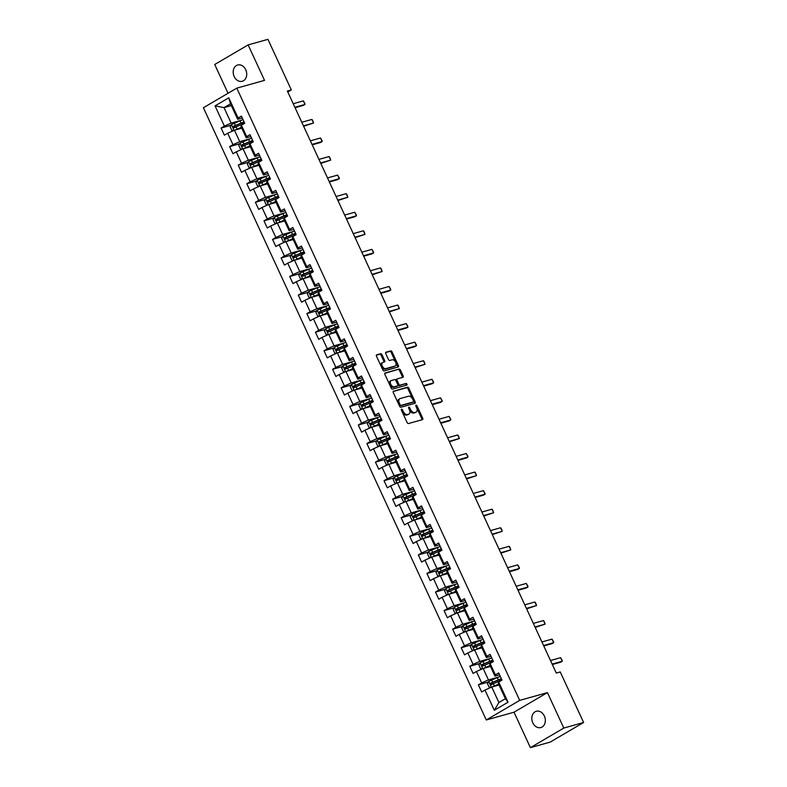 <?xml version="1.0" encoding="UTF-8"?>
<svg xmlns="http://www.w3.org/2000/svg" width="787" height="787" viewBox="0 0 787 787"><rect width="100%" height="100%" fill="white"/><g stroke="black" fill="none" stroke-linecap="round" stroke-linejoin="round"><path stroke-width="1.18" d="M401.596 409.22A0.905 0.551 59.6 0 0 401.429 410.184L407.164 422.599A1.299 0.787 59.6 0 0 408.483 423.544L422.481 419.619A1.299 0.787 59.6 0 0 422.589 419.569A1.299 0.787 59.6 0 0 422.717 418.231L416.982 405.826A0.905 0.551 59.6 0 0 415.89 406.131L416.638 407.735A4.151 2.528 59.6 0 1 416.244 412.014A4.151 2.528 59.6 0 1 415.87 412.172L414.71 412.496A4.151 2.528 59.6 0 1 410.489 409.456L409.752 407.853A0.905 0.551 59.6 0 0 408.66 408.158L409.407 409.761A4.151 2.528 59.6 0 1 409.014 414.041A4.151 2.528 59.6 0 1 408.64 414.198L407.479 414.523A4.151 2.528 59.6 0 1 403.259 411.483L402.521 409.879A0.905 0.551 59.6 0 0 401.596 409.22M234.182 76.526A8.45 6.611 -105.7 0 0 242.248 81.277A8.45 6.611 -105.7 0 0 245.741 69.758A8.45 6.611 -105.7 0 0 237.674 64.996A8.45 6.611 -105.7 0 0 234.182 76.526M532.799 722.8A8.45 6.611 -105.7 0 0 540.866 727.552A8.45 6.611 -105.7 0 0 544.358 716.032A8.45 6.611 -105.7 0 0 536.301 711.271A8.45 6.611 -105.7 0 0 532.799 722.8M381.97 354.671A1.299 0.787 59.6 0 0 380.652 353.717L376.727 354.819A1.299 0.787 59.6 0 0 376.609 354.868A1.299 0.787 59.6 0 0 376.481 356.206L382.856 369.988A1.299 0.787 59.6 0 0 384.174 370.933L398.163 367.008A1.299 0.787 59.6 0 0 398.281 366.958A1.299 0.787 59.6 0 0 398.409 365.621L392.034 351.838A1.299 0.787 59.6 0 0 390.726 350.894L385.974 352.222A1.299 0.787 59.6 0 0 385.866 352.271A1.299 0.787 59.6 0 0 385.738 353.609L388.463 359.502A1.299 0.787 59.6 0 0 389.781 360.456L392.133 359.797A3.473 2.115 59.6 0 1 395.536 362.089A3.473 2.115 59.6 0 1 395.33 365.916A3.473 2.115 59.6 0 1 395.025 366.044L385.807 368.631A3.473 2.115 59.6 0 1 382.403 366.339A3.473 2.115 59.6 0 1 382.61 362.512A3.473 2.115 59.6 0 1 382.915 362.384L384.459 361.951A1.299 0.787 59.6 0 0 384.568 361.902A1.299 0.787 59.6 0 0 384.695 360.564L381.97 354.671L381.065 355.193A1.299 0.787 59.6 0 0 379.747 354.248L376.363 355.193M264.521 80.363L248.141 44.908L267.944 39.35L291.318 89.915L287.353 91.026L556.291 673.052L560.246 671.941L583.61 722.505L563.807 728.064L547.427 692.609L519.695 700.391L236.798 88.144L264.521 80.363M393.51 391.139A1.299 0.787 59.6 0 0 393.392 391.188A1.299 0.787 59.6 0 0 393.264 392.526L399.639 406.308A1.299 0.787 59.6 0 0 400.957 407.253L414.946 403.328A1.299 0.787 59.6 0 0 415.064 403.278A1.299 0.787 59.6 0 0 415.192 401.941L408.817 388.158A1.299 0.787 59.6 0 0 407.499 387.214L393.293 391.267M391.247 388.148L384.873 374.366A1.299 0.787 59.6 0 1 385 373.028A1.299 0.787 59.6 0 1 385.118 372.979L399.107 369.054A1.299 0.787 59.6 0 1 400.426 369.998L403.151 375.901A1.299 0.787 59.6 0 1 403.033 377.239A1.299 0.787 59.6 0 1 402.914 377.288L397.238 378.881A1.299 0.787 59.6 0 0 397.12 378.931A1.299 0.787 59.6 0 0 397.002 380.259L398.812 384.174A1.299 0.787 59.6 0 0 400.13 385.128L406.033 383.466A0.905 0.551 59.6 0 1 406.79 385.099L392.565 389.093A1.299 0.787 59.6 0 1 391.247 388.148M519.695 700.391L486.287 719.977L203.39 107.73L236.798 88.144M231.044 125.251L221.098 128.045L224.393 135.177L227.689 133.249L232.962 144.67L229.666 146.598L232.972 153.74L236.267 151.812L241.54 163.234L238.245 165.162L241.54 172.304L244.836 170.366L250.118 181.787L246.823 183.725L250.118 190.857L253.414 188.929L258.697 200.351L255.401 202.279L258.697 209.421L261.992 207.493L267.265 218.914L263.97 220.842L267.275 227.984L270.571 226.046L275.844 237.467L272.548 239.405L275.853 246.538L279.149 244.609L284.422 256.031L281.126 257.959L284.422 265.101L287.717 263.173L293 274.594L289.705 276.522L293 283.664L296.296 281.726L301.578 293.148L298.283 295.086L301.578 302.218L304.874 300.29L310.147 311.711L306.851 313.639L310.157 320.781L313.452 318.853L318.725 330.274L315.43 332.203L318.725 339.345L322.021 337.407L327.303 348.828L324.008 350.766L327.303 357.898L330.599 355.97L335.882 367.391L332.586 369.319L335.882 376.461L339.177 374.533L344.45 385.955L341.155 387.883L344.46 395.025L347.756 393.087L353.029 404.508L349.733 406.446L353.029 413.578L356.324 411.65L361.607 423.072L358.311 425L361.607 432.142L364.902 430.214L370.185 441.635L366.89 443.563L370.185 450.705L373.481 448.767L378.754 460.188L375.458 462.126L378.763 469.259L382.059 467.33L387.332 478.752L384.036 480.69L387.332 487.822L390.627 485.894L395.91 497.315L392.615 499.243L395.91 506.385L399.206 504.447L404.488 515.869L401.193 517.807L404.488 524.949L407.784 523.011L413.057 534.432L409.761 536.37L413.067 543.502L416.362 541.574L421.635 552.995L418.34 554.924L421.645 562.066L424.941 560.128L430.214 571.549L426.918 573.487L430.214 580.629L433.509 578.691L438.792 590.112L435.496 592.05L438.792 599.182L442.087 597.254L447.37 608.676L444.075 610.604L447.37 617.746L450.666 615.808L455.939 627.239L452.643 629.167L455.948 636.309L459.244 634.371L464.517 645.793L461.221 647.731L464.517 654.863L467.812 652.935L473.095 664.356L469.8 666.284L473.095 673.426L476.391 671.498L481.674 682.919L478.378 684.847L481.674 691.989L484.969 690.051L494.315 710.277L508.038 702.23L505.392 698.699L498.25 683.234L498.692 682.004L501.988 680.076L498.692 672.934L495.397 674.872L494.954 676.092L489.671 664.671L490.114 663.451L493.41 661.513L490.114 654.381L486.819 656.309L486.376 657.538L481.093 646.117L481.536 644.887L484.831 642.959L481.536 635.817L478.24 637.745L477.798 638.975L472.525 627.554L472.967 626.324L476.263 624.396L472.957 617.254L469.662 619.192L469.219 620.412L463.946 608.99L464.389 607.771L467.685 605.833L464.389 598.7L461.093 600.629L460.651 601.858L455.368 590.437L455.811 589.207L459.106 587.279L455.811 580.137L452.515 582.065L452.072 583.295L446.79 571.874L447.232 570.644L450.528 568.716L447.232 561.574L443.937 563.512L443.494 564.732L438.221 553.31L438.664 552.09L441.96 550.152L438.654 543.02L435.359 544.948L434.916 546.178L429.643 534.757L430.086 533.527L433.381 531.589L430.086 524.457L426.79 526.385L426.347 527.615L421.065 516.193L421.507 514.964L424.803 513.035L421.507 505.893L418.212 507.831L417.769 509.051L412.486 497.63L412.929 496.41L416.225 494.472L412.929 487.33L409.633 489.268L409.191 490.498L403.918 479.076L404.361 477.847L407.656 475.909L404.351 468.777L401.055 470.705L400.613 471.934L395.34 460.513L395.782 459.283L399.078 457.355L395.782 450.213L392.487 452.151L392.044 453.371L386.761 441.95L387.204 440.73L390.5 438.792L387.204 431.65L383.908 433.588L383.466 434.817L378.183 423.396L378.626 422.166L381.921 420.228L378.626 413.096L375.33 415.024L374.887 416.254L369.615 404.833L370.057 403.603L373.353 401.675L370.047 394.533L366.752 396.471L366.309 397.691L361.036 386.269L361.479 385.04L364.774 383.112L361.469 375.97L358.174 377.908L357.731 379.137L352.458 367.716L352.901 366.486L356.196 364.548L352.901 357.416L349.605 359.344L349.162 360.574L343.88 349.153L344.322 347.923L347.618 345.995L344.322 338.853L341.027 340.781L340.584 342.011L335.301 330.589L335.744 329.36L339.04 327.431L335.744 320.289L332.448 322.227L332.006 323.457L326.733 312.036L327.176 310.806L330.471 308.868L327.166 301.736L323.87 303.664L323.427 304.894L318.155 293.472L318.597 292.243L321.893 290.314L318.597 283.172L315.302 285.101L314.859 286.33L309.576 274.909L310.019 273.679L313.315 271.751L310.019 264.609L306.723 266.547L306.281 267.777L300.998 256.355L301.441 255.126L304.736 253.188L301.441 246.056L298.145 247.984L297.702 249.213L292.43 237.792L292.872 236.562L296.168 234.634L292.862 227.492L289.567 229.42L289.124 230.65L283.851 219.229L284.294 217.999L287.589 216.071L284.294 208.929L280.998 210.867L280.556 212.096L275.273 200.675L275.716 199.445L279.011 197.507L275.716 190.375L272.42 192.303L271.977 193.533L266.695 182.112L267.137 180.882L270.433 178.954L267.137 171.812L263.842 173.74L263.399 174.97L258.126 163.548L258.569 162.319L261.864 160.391L258.559 153.249L255.263 155.187L254.821 156.416L249.548 144.995L249.991 143.765L253.286 141.827L249.991 134.695L246.685 136.623L246.252 137.853L240.97 126.432L241.412 125.202L244.708 123.274L241.412 116.132L238.117 118.06L237.674 119.29L230.522 103.825L224.02 107.632L231.171 123.106L241.658 120.165M221.098 128.045L224.393 126.107L215.048 105.881L228.771 97.834L238.117 118.06M241.412 125.202L246.685 136.623M249.991 143.765L255.263 155.187M258.569 162.319L263.842 173.74M267.137 180.882L272.42 192.303M275.716 199.445L280.998 210.867M284.294 217.999L289.567 229.42M292.872 236.562L298.145 247.984M301.441 255.126L306.723 266.547M310.019 273.679L315.302 285.101M318.597 292.243L323.87 303.664M327.176 310.806L332.448 322.227M335.744 329.36L341.027 340.781M344.322 347.923L349.605 359.344M352.901 366.486L358.174 377.908M361.479 385.04L366.752 396.471M370.057 403.603L375.33 415.024M378.626 422.166L383.908 433.588M387.204 440.73L392.487 452.151M395.782 459.283L401.055 470.705M404.361 477.847L409.633 489.268M412.929 496.41L418.212 507.831M421.507 514.964L426.79 526.385M430.086 533.527L435.359 544.948M438.664 552.09L443.937 563.512M447.232 570.644L452.515 582.065M455.811 589.207L461.093 600.629M464.389 607.771L469.662 619.192M472.967 626.324L478.24 637.745M481.536 644.887L486.819 656.309M490.114 663.451L495.397 674.872M498.692 682.004L508.038 702.23M250.227 138.719L239.75 141.66L234.467 130.239L241.786 128.192M250.846 136.564L246.252 137.853M234.467 130.239L227.689 133.249M239.75 141.66L232.962 144.67M258.805 157.282L248.318 160.223L243.045 148.802L250.355 146.746M259.425 155.118L254.821 156.416M243.045 148.802L236.267 151.812M248.318 160.223L241.54 163.234M267.383 175.845L256.896 178.787L251.624 167.365L258.933 165.309M268.003 173.681L263.399 174.97M251.624 167.365L244.836 170.366M256.896 178.787L250.118 181.787M275.962 194.399L265.475 197.34L260.192 185.919L267.511 183.873M276.581 192.244L271.977 193.533M260.192 185.919L253.414 188.929M265.475 197.34L258.697 200.351M284.54 212.962L274.053 215.904L268.77 204.482L276.089 202.426M285.15 210.798L280.556 212.096M268.77 204.482L261.992 207.493M274.053 215.904L267.265 218.914M293.108 231.526L282.631 234.467L277.349 223.046L284.658 220.99M293.728 229.361L289.124 230.65M277.349 223.046L270.571 226.046M282.631 234.467L275.844 237.467M301.687 250.079L291.2 253.02L285.927 241.599L293.236 239.553M302.306 247.925L297.702 249.213M285.927 241.599L279.149 244.609M291.2 253.02L284.422 256.031M310.265 268.642L299.778 271.584L294.505 260.163L301.815 258.106M310.885 266.478L306.281 267.777M294.505 260.163L287.717 263.173M299.778 271.584L293 274.594M318.843 287.206L308.356 290.147L303.074 278.726L310.393 276.67M319.453 285.042L314.859 286.33M303.074 278.726L296.296 281.726M308.356 290.147L301.578 293.148M327.412 305.759L316.935 308.701L311.652 297.279L318.971 295.233M328.031 303.605L323.427 304.894M311.652 297.279L304.874 300.29M316.935 308.701L310.147 311.711M335.99 324.323L325.503 327.264L320.23 315.843L327.54 313.787M336.61 322.158L332.006 323.457M320.23 315.843L313.452 318.853M325.503 327.264L318.725 330.274M344.568 342.886L334.082 345.827L328.809 334.406L336.118 332.35M345.188 340.722L340.584 342.011M328.809 334.406L322.021 337.407M334.082 345.827L327.303 348.828M353.147 361.44L342.66 364.381L337.377 352.96L344.696 350.913M353.766 359.285L349.162 360.574M337.377 352.96L330.599 355.97M342.66 364.381L335.882 367.391M361.715 380.003L351.238 382.944L345.955 371.523L353.274 369.467M362.335 377.839L357.731 379.137M345.955 371.523L339.177 374.533M351.238 382.944L344.45 385.955M370.293 398.566L359.807 401.508L354.534 390.086L361.843 388.03M370.913 396.402L366.309 397.691M354.534 390.086L347.756 393.087M359.807 401.508L353.029 404.508M378.872 417.12L368.385 420.061L363.112 408.64L370.421 406.594M379.491 414.965L374.887 416.254M363.112 408.64L356.324 411.65M368.385 420.061L361.607 423.072M387.45 435.683L376.963 438.625L371.68 427.203L379 425.157M388.07 433.519L383.466 434.817M371.68 427.203L364.902 430.214M376.963 438.625L370.185 441.635M396.018 454.247L385.541 457.188L380.259 445.767L387.578 443.711M396.638 452.082L392.044 453.371M380.259 445.767L373.481 448.767M385.541 457.188L378.754 460.188M404.597 472.8L394.11 475.742L388.837 464.32L396.146 462.274M405.216 470.646L400.613 471.934M388.837 464.32L382.059 467.33M394.11 475.742L387.332 478.752M413.175 491.363L402.688 494.305L397.415 482.884L404.725 480.837M413.795 489.199L409.191 490.498M397.415 482.884L390.627 485.894M402.688 494.305L395.91 497.315M421.753 509.927L411.267 512.868L405.994 501.447L413.303 499.391M422.373 507.763L417.769 509.051M405.994 501.447L399.206 504.447M411.267 512.868L404.488 515.869M430.332 528.48L419.845 531.432L414.562 520L421.881 517.954M430.942 526.326L426.347 527.615M414.562 520L407.784 523.011M419.845 531.432L413.057 534.432M438.9 547.044L428.423 549.985L423.14 538.564L430.459 536.518M439.52 544.889L434.916 546.178M423.14 538.564L416.362 541.574M428.423 549.985L421.635 552.995M447.478 565.607L436.992 568.548L431.719 557.127L439.028 555.071M448.098 563.443L443.494 564.732M431.719 557.127L424.941 560.128M436.992 568.548L430.214 571.549M456.057 584.17L445.57 587.112L440.297 575.691L447.606 573.634M456.676 582.006L452.072 583.295M440.297 575.691L433.509 578.691M445.57 587.112L438.792 590.112M464.635 602.724L454.148 605.665L448.865 594.244L456.185 592.198M465.245 600.57L460.651 601.858M448.865 594.244L442.087 597.254M454.148 605.665L447.37 608.676M473.203 621.287L462.726 624.229L457.444 612.807L464.763 610.751M473.823 619.123L469.219 620.412M457.444 612.807L450.666 615.808M462.726 624.229L455.939 627.239M481.782 639.851L471.295 642.792L466.022 631.371L473.331 629.315M482.401 637.686L477.798 638.975M466.022 631.371L459.244 634.371M471.295 642.792L464.517 645.793M490.36 658.404L479.873 661.346L474.6 649.924L481.91 647.878M490.98 656.25L486.376 657.538M474.6 649.924L467.812 652.935M479.873 661.346L473.095 664.356M498.938 676.968L488.452 679.909L483.169 668.488L490.488 666.432M499.558 674.803L494.954 676.092M483.169 668.488L476.391 671.498M488.452 679.909L481.674 682.919M494.315 710.277L498.899 702.516L491.747 687.051L499.066 684.995M491.747 687.051L484.969 690.051M547.427 692.609L514.019 712.196L530.399 747.65L563.807 728.064M530.399 747.65L550.202 742.092L583.61 722.505M248.141 44.908L214.733 64.495L228.033 93.279M514.019 712.196L486.287 719.977M287.796 91.981L291.318 89.915M498.899 702.516L505.392 698.699M231.339 105.586L224.02 107.632L215.048 105.881M242.278 118.001L237.674 119.29M228.771 97.834L230.522 103.825M231.171 123.106L224.393 126.107M488.324 682.054L478.378 684.847M479.755 663.49L469.8 666.284M471.177 644.937L461.221 647.731M462.599 626.373L452.643 629.167M454.02 607.81L444.075 610.604M445.452 589.256L435.496 592.05M436.874 570.693L426.918 573.487M428.295 552.13L418.34 554.924M419.717 533.576L409.761 536.37M411.148 515.013L401.193 517.807M402.57 496.449L392.615 499.243M393.992 477.896L384.036 480.69M385.414 459.333L375.458 462.126M376.845 440.769L366.89 443.563M368.267 422.216L358.311 425M359.689 403.652L349.733 406.446M351.11 385.089L341.155 387.883M342.532 366.535L332.586 369.319M333.963 347.972L324.008 350.766M325.385 329.409L315.43 332.203M316.807 310.855L306.851 313.639M308.229 292.292L298.283 295.086M299.66 273.728L289.705 276.522M291.082 255.175L281.126 257.959M282.503 236.612L272.548 239.405M273.925 218.048L263.97 220.842M265.357 199.485L255.401 202.279M256.778 180.931L246.823 183.725M248.2 162.368L238.245 165.162M239.622 143.805L229.666 146.598M401.37 410.047A0.905 0.551 59.6 0 1 401.616 410.411L402.354 412.014A4.151 2.528 59.6 0 0 406.574 415.054L407.479 414.523M409.014 414.041L408.109 414.572A4.151 2.528 59.6 0 1 407.735 414.729L406.574 415.054M416.244 412.014L415.339 412.545A4.151 2.528 59.6 0 1 414.975 412.703L413.805 413.027A4.151 2.528 59.6 0 1 409.584 409.988L408.847 408.384A0.905 0.551 59.6 0 0 408.601 408.01M421.94 419.766A1.299 0.787 59.6 0 0 421.812 418.763L416.077 406.358A0.905 0.551 59.6 0 0 415.831 405.984M414.415 403.475A1.299 0.787 59.6 0 0 414.287 402.472L407.922 388.689A1.299 0.787 59.6 0 0 406.604 387.745L393.146 391.513M400.13 404.715A0.905 0.551 59.6 0 0 401.055 405.384L413.342 401.931A0.905 0.551 59.6 0 0 413.509 400.957L412.722 399.265A4.151 2.528 59.6 0 0 408.512 396.225L400.111 398.586A4.151 2.528 59.6 0 0 399.737 398.743A4.151 2.528 59.6 0 0 399.343 403.023L400.13 404.715L399.225 405.246A0.905 0.551 59.6 0 0 400.15 405.905L401.055 405.384M412.585 402.373A0.905 0.551 59.6 0 1 412.437 402.462L400.15 405.905M399.206 399.117A4.151 2.528 59.6 0 0 398.832 399.275A4.151 2.528 59.6 0 0 398.448 403.554L399.343 403.023M399.225 405.246L398.448 403.554M384.754 373.353L399.107 369.054M402.373 377.435A1.299 0.787 59.6 0 0 402.255 376.432L399.53 370.529A1.299 0.787 59.6 0 0 398.212 369.585M397.022 379L396.333 379.403A1.299 0.787 59.6 0 0 396.225 379.452A1.299 0.787 59.6 0 0 396.097 380.79L397.907 384.705A1.299 0.787 59.6 0 0 399.225 385.65L406.033 383.466M406.161 385.276A0.905 0.551 59.6 0 0 405.138 383.997M391.346 380.534A3.473 2.115 59.6 0 0 391.041 380.662A3.473 2.115 59.6 0 0 390.834 384.479A3.473 2.115 59.6 0 0 394.238 386.781L397.484 385.866A1.299 0.787 59.6 0 0 397.602 385.817A1.299 0.787 59.6 0 0 397.72 384.479L395.91 380.564A1.299 0.787 59.6 0 0 394.592 379.619L391.346 380.534M390.45 381.056A3.473 2.115 59.6 0 0 390.136 381.193A3.473 2.115 59.6 0 0 389.929 385.01A3.473 2.115 59.6 0 0 393.333 387.302L394.238 386.781M396.796 386.269A1.299 0.787 59.6 0 1 396.697 386.348A1.299 0.787 59.6 0 1 396.579 386.397L393.333 387.302M383.918 362.099A1.299 0.787 59.6 0 0 383.79 361.095L381.065 355.193M382.02 362.915A3.473 2.115 59.6 0 0 381.705 363.043A3.473 2.115 59.6 0 0 381.498 366.86A3.473 2.115 59.6 0 0 384.902 369.162L385.807 368.631M394.7 366.23A3.473 2.115 59.6 0 1 394.425 366.437A3.473 2.115 59.6 0 1 394.12 366.575L384.902 369.162M397.632 367.155A1.299 0.787 59.6 0 0 397.504 366.152L391.139 352.369A1.299 0.787 59.6 0 0 389.821 351.425L385.61 352.596M492.141 686.933L498.663 684.129M493.252 686.628L498.761 684.336M491.186 687.297L489.111 687.179L487.458 683.608L488.717 681.365L497.276 677.627A10.103 1.269 -24.8 0 1 500.325 676.466M501.368 678.728A10.103 1.269 155.2 0 0 498.319 679.879L490.537 683.195L491.196 684.621L498.978 681.306A10.103 1.269 -24.8 0 1 501.594 680.302M492.337 684.306L491.678 682.88L497.905 680.302A8.391 1.053 -24.8 0 1 501.496 679.004M550.497 660.519L560.61 657.676L562.203 660.46L562.262 661.247L560.639 662.201L552.346 664.523M560.61 657.676L562.262 661.247L552.14 664.08M483.562 668.379L490.085 665.566M484.684 668.065L490.183 665.772M482.608 668.734L480.532 668.616L478.88 665.054L480.139 662.802L488.697 659.063A10.103 1.269 -24.8 0 1 491.747 657.912M492.79 660.165A10.103 1.269 155.2 0 0 489.74 661.326L481.959 664.641L482.618 666.068L490.399 662.752A10.103 1.269 -24.8 0 1 493.016 661.749M483.759 665.743L483.1 664.317L489.327 661.739A8.391 1.053 -24.8 0 1 492.918 660.441M474.994 649.816L481.516 647.012M476.105 649.501L481.605 647.219M474.04 650.17L471.954 650.062L470.311 646.491L471.561 644.238L480.119 640.5A10.103 1.269 -24.8 0 1 483.169 639.349M484.212 641.612A10.103 1.269 155.2 0 0 481.172 642.763L473.38 646.078L474.04 647.504L481.831 644.189A10.103 1.269 -24.8 0 1 484.448 643.186M475.181 647.189L474.522 645.753L480.749 643.176A8.391 1.053 -24.8 0 1 484.339 641.887M541.918 641.956L552.041 639.113L553.625 641.897L553.684 642.684L552.061 643.638L543.768 645.96M552.041 639.113L553.684 642.684L543.561 645.527M533.34 623.393L543.463 620.559L544.23 621.553L545.116 624.121L535.19 627.406M543.463 620.559L545.116 624.121L534.993 626.964M466.416 631.253L472.938 628.449M467.527 630.948L473.026 628.656M465.461 631.617L463.376 631.499L461.733 627.928L462.953 625.734L471.551 621.946A10.103 1.269 -24.8 0 1 474.591 620.786M475.633 623.048A10.103 1.269 155.2 0 0 472.594 624.199L464.802 627.514L465.471 628.941L473.253 625.626A10.103 1.269 -24.8 0 1 475.869 624.622M466.602 628.626L465.943 627.2L472.18 624.622A8.391 1.053 -24.8 0 1 475.761 623.324M457.837 612.699L464.36 609.886M458.949 612.384L464.458 610.092M456.883 613.053L454.807 612.935L453.155 609.374L454.414 607.121L462.972 603.383A10.103 1.269 -24.8 0 1 466.022 602.222M467.065 604.485A10.103 1.269 155.2 0 0 464.015 605.646L456.234 608.961L456.893 610.387L464.674 607.072A10.103 1.269 -24.8 0 1 467.291 606.069M458.034 610.063L457.375 608.636L463.602 606.059A8.391 1.053 -24.8 0 1 467.193 604.76M449.259 594.136L455.781 591.332M450.38 593.821L455.88 591.539M448.305 594.49L446.229 594.382L444.576 590.811L445.835 588.558L454.394 584.82A10.103 1.269 -24.8 0 1 457.444 583.669M458.487 585.931A10.103 1.269 155.2 0 0 455.437 587.082L447.655 590.398L448.315 591.824L456.096 588.509A10.103 1.269 -24.8 0 1 458.713 587.505M449.456 591.509L448.797 590.073L455.024 587.496A8.391 1.053 -24.8 0 1 458.614 586.207M524.762 604.839L534.885 601.996L535.652 602.999L536.537 605.567L526.621 608.843M534.885 601.996L536.537 605.567L526.414 608.4M516.193 586.276L526.306 583.433L527.9 586.217L527.959 587.004L526.336 587.958L518.043 590.28M526.306 583.433L527.959 587.004L517.836 589.847M507.615 567.712L517.738 564.879L519.322 567.663L519.381 568.44L517.757 569.394L509.464 571.726M517.738 564.879L519.381 568.44L509.258 571.283M440.69 575.572L447.203 572.769M441.802 575.267L447.301 572.975M439.736 575.936L437.651 575.818L436.008 572.247L437.257 570.004L445.816 566.256A10.103 1.269 -24.8 0 1 448.865 565.105M449.908 567.368A10.103 1.269 155.2 0 0 446.868 568.519L439.077 571.834L439.736 573.261L447.528 569.945A10.103 1.269 -24.8 0 1 450.144 568.942M440.877 572.946L440.218 571.519L446.445 568.942A8.391 1.053 -24.8 0 1 450.036 567.643M499.037 549.149L509.159 546.316L509.927 547.319L510.802 549.887L500.886 553.163M509.159 546.316L510.802 549.887L500.689 552.72M432.112 557.019L438.634 554.205M433.224 556.704L438.723 554.412M431.158 557.373L429.072 557.255L427.43 553.684L428.679 551.441L437.247 547.703A10.103 1.269 -24.8 0 1 440.287 546.542M441.33 548.805A10.103 1.269 155.2 0 0 438.29 549.965L430.499 553.281L431.158 554.707L438.949 551.392A10.103 1.269 -24.8 0 1 441.566 550.388M432.299 554.382L431.64 552.956L437.867 550.379A8.391 1.053 -24.8 0 1 441.458 549.08M490.458 530.595L500.581 527.752L501.349 528.756L502.234 531.323L492.318 534.599M500.581 527.752L502.234 531.323L492.111 534.166M423.534 538.456L430.056 535.652M424.646 538.141L430.155 535.858M422.58 538.81L420.504 538.702L418.851 535.13L420.071 532.937L428.669 529.139A10.103 1.269 -24.8 0 1 431.709 527.988M432.761 530.251A10.103 1.269 155.2 0 0 429.712 531.402L421.93 534.717L422.589 536.144L430.371 532.829A10.103 1.269 -24.8 0 1 432.988 531.825M423.731 535.829L423.072 534.393L429.299 531.815A8.391 1.053 -24.8 0 1 432.889 530.527M481.88 512.032L492.003 509.189L492.77 510.192L493.656 512.76L483.739 516.046M492.003 509.189L493.656 512.76L483.533 515.603M414.956 519.892L421.478 517.089M416.077 519.577L421.576 517.295M414.001 520.256L411.926 520.138L410.273 516.567L411.532 514.324L420.091 510.576A10.103 1.269 -24.8 0 1 423.14 509.425M424.183 511.688A10.103 1.269 155.2 0 0 421.134 512.839L413.352 516.154L414.011 517.58L421.793 514.265A10.103 1.269 -24.8 0 1 424.409 513.262M415.152 517.266L414.493 515.839L420.72 513.262A8.391 1.053 -24.8 0 1 424.311 511.963M473.312 493.469L483.434 490.635L485.018 493.419L485.077 494.206L483.454 495.151L475.161 497.482M483.434 490.635L485.077 494.206L474.954 497.04M406.387 501.339L412.9 498.525M407.499 501.024L412.998 498.732M405.433 501.693L403.347 501.575L401.695 498.004L402.954 495.761L411.512 492.023A10.103 1.269 -24.8 0 1 414.562 490.862M415.605 493.124A10.103 1.269 155.2 0 0 412.565 494.285L404.774 497.6L405.433 499.027L413.224 495.712A10.103 1.269 -24.8 0 1 415.841 494.698M406.574 498.702L405.915 497.276L412.142 494.698A8.391 1.053 -24.8 0 1 415.733 493.4M464.733 474.915L474.856 472.072L475.623 473.076L476.499 475.643L466.583 478.919M474.856 472.072L476.499 475.643L466.386 478.486M397.809 482.775L404.331 479.972M398.92 482.461L404.42 480.178M396.855 483.129L394.769 483.021L393.126 479.45L394.376 477.197L402.944 473.459A10.103 1.269 -24.8 0 1 405.984 472.308M407.027 474.571A10.103 1.269 155.2 0 0 403.987 475.722L396.195 479.037L396.855 480.464L404.646 477.148A10.103 1.269 -24.8 0 1 407.263 476.145M397.996 480.139L397.337 478.712L403.564 476.135A8.391 1.053 -24.8 0 1 407.154 474.846M456.155 456.352L466.278 453.509L467.872 456.303L467.931 457.08L466.298 458.034L458.004 460.365M466.278 453.509L467.931 457.08L457.808 459.923M389.231 464.212L395.753 461.408M390.342 463.897L395.851 461.615M388.276 464.576L386.201 464.458L384.548 460.887L385.768 458.693L394.366 454.896A10.103 1.269 -24.8 0 1 397.405 453.745M398.458 456.007A10.103 1.269 155.2 0 0 395.408 457.158L387.627 460.474L388.286 461.9L396.068 458.585A10.103 1.269 -24.8 0 1 398.684 457.581M389.427 461.585L388.758 460.159L394.995 457.581A8.391 1.053 -24.8 0 1 398.586 456.283M447.577 437.788L457.7 434.955L458.467 435.949L459.352 438.526L449.436 441.802M457.7 434.955L459.352 438.526L449.229 441.359M380.652 445.658L387.174 442.845M381.774 445.344L387.273 443.051M379.698 446.013L377.622 445.895L375.97 442.324L377.229 440.081L385.787 436.342A10.103 1.269 -24.8 0 1 388.837 435.181M389.88 437.444A10.103 1.269 155.2 0 0 386.83 438.605L379.049 441.92L379.708 443.347L387.489 440.031A10.103 1.269 -24.8 0 1 390.106 439.018M380.849 443.022L380.19 441.596L386.417 439.018A8.391 1.053 -24.8 0 1 390.008 437.72M439.008 419.235L449.121 416.392L450.715 419.176L450.774 419.963L449.151 420.917L440.858 423.239M449.121 416.392L450.774 419.963L440.651 422.806M372.074 427.095L378.596 424.291M373.195 426.78L378.695 424.498M371.13 427.449L369.044 427.341L367.391 423.77L368.65 421.517L377.209 417.779A10.103 1.269 -24.8 0 1 380.259 416.628M381.302 418.891A10.103 1.269 155.2 0 0 378.252 420.042L370.47 423.357L371.13 424.783L378.921 421.468A10.103 1.269 -24.8 0 1 381.528 420.465M372.271 424.459L371.612 423.032L377.839 420.455A8.391 1.053 -24.8 0 1 381.429 419.166M430.43 400.672L440.553 397.828L442.137 400.622L442.196 401.4L440.572 402.354L432.279 404.685M440.553 397.828L442.196 401.4L432.073 404.243M363.505 408.532L370.028 405.728M364.617 408.217L370.116 405.935M362.551 408.896L360.466 408.778L358.823 405.207L360.072 402.964L368.641 399.216A10.103 1.269 -24.8 0 1 371.68 398.065M372.723 400.327A10.103 1.269 155.2 0 0 369.683 401.478L361.892 404.793L362.551 406.22L370.343 402.905A10.103 1.269 -24.8 0 1 372.959 401.901M363.692 405.905L363.033 404.479L369.26 401.901A8.391 1.053 -24.8 0 1 372.851 400.603M421.852 382.108L431.974 379.275L433.568 382.059L433.627 382.846L431.994 383.79L423.701 386.122M431.974 379.275L433.627 382.846L423.504 385.679M354.927 389.978L361.449 387.165M356.039 389.663L361.548 387.371M353.973 390.332L351.887 390.214L350.245 386.643L351.464 384.459L360.062 380.662A10.103 1.269 -24.8 0 1 363.102 379.501M364.155 381.764A10.103 1.269 155.2 0 0 361.105 382.925L353.314 386.23L353.983 387.666L361.764 384.351A10.103 1.269 -24.8 0 1 364.381 383.338M355.114 387.342L354.455 385.915L360.692 383.338A8.391 1.053 -24.8 0 1 364.283 382.039M413.273 363.555L423.396 360.712L424.163 361.715L425.049 364.283L415.133 367.559M423.396 360.712L425.049 364.283L414.926 367.126M346.349 371.415L352.871 368.611M347.46 371.1L352.97 368.818M345.395 371.769L343.319 371.661L341.666 368.09L342.925 365.837L351.484 362.099A10.103 1.269 -24.8 0 1 354.534 360.948M355.576 363.2A10.103 1.269 155.2 0 0 352.527 364.361L344.745 367.677L345.404 369.103L353.186 365.788A10.103 1.269 -24.8 0 1 355.803 364.784M346.546 368.778L345.887 367.352L352.114 364.774A8.391 1.053 -24.8 0 1 355.704 363.486M404.705 344.991L414.818 342.148L416.412 344.942L416.471 345.719L414.847 346.673L406.554 349.005M414.818 342.148L416.471 345.719L406.348 348.562M337.771 352.851L344.293 350.048M338.892 352.537L344.391 350.254M336.816 353.215L334.741 353.097L333.088 349.526L334.347 347.274L342.906 343.535A10.103 1.269 -24.8 0 1 345.955 342.384M346.998 344.647A10.103 1.269 155.2 0 0 343.949 345.798L336.167 349.113L336.826 350.54L344.608 347.224A10.103 1.269 -24.8 0 1 347.224 346.221M337.967 350.225L337.308 348.798L343.535 346.221A8.391 1.053 -24.8 0 1 347.126 344.922M396.127 326.428L406.249 323.595L407.833 326.379L407.892 327.166L406.269 328.11L397.976 330.442M406.249 323.595L407.892 327.166L397.769 329.999M329.202 334.298L335.724 331.484M330.314 333.983L335.813 331.691M328.248 334.652L326.162 334.534L324.519 330.963L325.769 328.72L334.327 324.982A10.103 1.269 -24.8 0 1 337.377 323.821M338.42 326.084A10.103 1.269 155.2 0 0 335.38 327.235L327.589 330.55L328.248 331.986L336.039 328.671A10.103 1.269 -24.8 0 1 338.656 327.658M329.389 331.661L328.73 330.235L334.957 327.658A8.391 1.053 -24.8 0 1 338.548 326.359M387.548 307.874L397.671 305.031L398.438 306.035L399.324 308.602L389.398 311.878M397.671 305.031L399.324 308.602L389.201 311.445M320.624 315.735L327.146 312.931M321.735 315.42L327.235 313.137M319.67 316.089L317.584 315.981L315.941 312.409L317.161 310.216L325.759 306.418A10.103 1.269 -24.8 0 1 328.799 305.267M329.842 307.52A10.103 1.269 155.2 0 0 326.802 308.681L319.01 311.996L319.67 313.423L327.461 310.108A10.103 1.269 -24.8 0 1 330.078 309.104M320.811 313.098L320.152 311.672L326.389 309.094A8.391 1.053 -24.8 0 1 329.969 307.806M378.97 289.311L389.093 286.468L390.686 289.252L390.745 290.039L389.122 290.993L380.829 293.325M389.093 286.468L390.745 290.039L380.623 292.882M312.046 297.171L318.568 294.368M313.157 296.856L318.666 294.574M311.091 297.535L309.016 297.417L307.363 293.846L308.622 291.593L317.181 287.855A10.103 1.269 -24.8 0 1 320.22 286.704M321.273 288.967A10.103 1.269 155.2 0 0 318.223 290.118L310.442 293.433L311.101 294.859L318.883 291.544A10.103 1.269 -24.8 0 1 321.499 290.541M312.242 294.545L311.583 293.118L317.81 290.541A8.391 1.053 -24.8 0 1 321.401 289.242M370.392 270.748L380.514 267.914L381.282 268.908L382.167 271.485L372.251 274.761M380.514 267.914L382.167 271.485L372.044 274.319M303.467 278.608L309.989 275.804M304.589 278.303L310.088 276.011M302.513 278.972L300.437 278.854L298.785 275.283L300.044 273.04L308.602 269.302A10.103 1.269 -24.8 0 1 311.652 268.141M312.695 270.403A10.103 1.269 155.2 0 0 309.645 271.554L301.864 274.87L302.523 276.306L310.304 272.991A10.103 1.269 -24.8 0 1 312.921 271.977M303.664 275.981L303.005 274.555L309.232 271.977A8.391 1.053 -24.8 0 1 312.823 270.679M361.823 252.194L371.946 249.351L373.53 252.135L373.589 252.922L371.966 253.876L363.673 256.198M371.946 249.351L373.589 252.922L363.466 255.765M294.899 260.054L301.411 257.251M296.01 259.74L301.51 257.457M293.945 260.408L291.859 260.3L290.206 256.729L291.465 254.476L300.024 250.738A10.103 1.269 -24.8 0 1 303.074 249.587M304.116 251.84A10.103 1.269 155.2 0 0 301.077 253.001L293.285 256.316L293.945 257.743L301.736 254.427A10.103 1.269 -24.8 0 1 304.353 253.424M295.086 257.418L294.427 255.991L300.654 253.414A8.391 1.053 -24.8 0 1 304.244 252.125M353.245 233.631L363.368 230.788L364.135 231.791L365.011 234.359L355.094 237.644M363.368 230.788L365.011 234.359L354.898 237.202M286.32 241.491L292.843 238.687M287.432 241.176L292.931 238.894M285.366 241.855L283.281 241.737L281.638 238.166L282.887 235.913L291.456 232.175A10.103 1.269 -24.8 0 1 294.495 231.024M295.538 233.286A10.103 1.269 155.2 0 0 292.498 234.437L284.707 237.753L285.366 239.179L293.158 235.864A10.103 1.269 -24.8 0 1 295.774 234.86M286.507 238.864L285.848 237.438L292.075 234.851A8.391 1.053 -24.8 0 1 295.666 233.562M344.667 215.067L354.789 212.234L356.383 215.018L356.442 215.795L354.809 216.75L346.516 219.081M354.789 212.234L356.442 215.795L346.319 218.638M277.742 222.928L284.264 220.124M278.854 222.623L284.363 220.33M276.788 223.292L274.712 223.174L273.059 219.603L274.279 217.409L282.877 213.621A10.103 1.269 -24.8 0 1 285.917 212.46M286.97 214.723A10.103 1.269 155.2 0 0 283.92 215.874L276.139 219.189L276.798 220.626L284.579 217.31A10.103 1.269 -24.8 0 1 287.196 216.297M277.939 220.301L277.27 218.875L283.507 216.297A8.391 1.053 -24.8 0 1 287.098 214.999M336.088 196.514L346.211 193.671L346.978 194.674L347.864 197.242L337.948 200.518M346.211 193.671L347.864 197.242L337.741 200.075M269.164 204.374L275.686 201.57M270.285 204.059L275.784 201.777M268.21 204.728L266.134 204.61L264.481 201.049L265.74 198.796L274.299 195.058A10.103 1.269 -24.8 0 1 277.349 193.907M278.391 196.16A10.103 1.269 155.2 0 0 275.342 197.321L267.56 200.636L268.219 202.062L276.001 198.747A10.103 1.269 -24.8 0 1 278.618 197.744M269.361 201.738L268.701 200.311L274.929 197.734A8.391 1.053 -24.8 0 1 278.519 196.445M327.52 177.951L337.643 175.108L339.227 177.892L339.286 178.679L337.662 179.633L329.369 181.964M337.643 175.108L339.286 178.679L329.163 181.522M260.595 185.811L267.108 183.007M261.707 185.496L267.206 183.214M259.641 186.175L257.556 186.057L255.903 182.486L257.162 180.233L265.721 176.495A10.103 1.269 -24.8 0 1 268.77 175.344M269.813 177.606A10.103 1.269 155.2 0 0 266.763 178.757L258.982 182.072L259.641 183.499L267.432 180.184A10.103 1.269 -24.8 0 1 270.039 179.18M260.782 183.184L260.123 181.758L266.35 179.17A8.391 1.053 -24.8 0 1 269.941 177.882M318.942 159.387L329.064 156.554L329.832 157.548L330.707 160.115L320.791 163.401M329.064 156.554L330.707 160.115L320.594 162.958M252.017 167.247L258.539 164.444M253.129 166.942L258.628 164.65M251.063 167.611L248.977 167.493L247.334 163.922L248.584 161.679L257.152 157.941A10.103 1.269 -24.8 0 1 260.192 156.78M261.235 159.043A10.103 1.269 155.2 0 0 258.195 160.194L250.404 163.509L251.063 164.945L258.854 161.63A10.103 1.269 -24.8 0 1 261.471 160.617M252.204 164.621L251.545 163.194L257.772 160.617A8.391 1.053 -24.8 0 1 261.363 159.318M310.363 140.834L320.486 137.991L322.08 140.775L322.139 141.562L320.506 142.516L312.213 144.838M320.486 137.991L322.139 141.562L312.016 144.395M243.439 148.694L249.961 145.89M244.55 148.379L250.059 146.097M242.485 149.048L240.409 148.93L238.756 145.369L239.976 143.175L248.574 139.378A10.103 1.269 -24.8 0 1 251.614 138.227M252.666 140.48A10.103 1.269 155.2 0 0 249.617 141.64L241.835 144.956L242.494 146.382L250.276 143.067A10.103 1.269 -24.8 0 1 252.893 142.063M243.626 146.057L242.967 144.631L249.204 142.054A8.391 1.053 -24.8 0 1 252.794 140.765M301.785 122.27L311.908 119.427L312.675 120.431L313.56 122.998L303.644 126.274M311.908 119.427L313.56 122.998L303.438 125.841M234.86 130.13L241.383 127.327M235.972 129.816L241.481 127.533M233.906 130.494L231.831 130.376L230.178 126.805L231.437 124.553L239.996 120.814A10.103 1.269 -24.8 0 1 243.045 119.663M244.088 121.926A10.103 1.269 155.2 0 0 241.038 123.077L233.257 126.392L233.916 127.819L241.698 124.503A10.103 1.269 -24.8 0 1 244.314 123.5M235.057 127.504L234.398 126.077L240.625 123.49A8.391 1.053 -24.8 0 1 244.216 122.201M293.217 103.707L303.329 100.874L304.923 103.658L304.982 104.435L303.359 105.389L295.066 107.721M303.329 100.874L304.982 104.435L294.859 107.278M402.354 412.014L403.259 411.483M407.735 414.729L408.64 414.198M408.847 408.384L409.752 407.853M409.584 409.988L410.489 409.456M413.805 413.027L414.71 412.496M414.975 412.703L415.87 412.172M416.077 406.358L416.982 405.826M421.812 418.763L422.717 418.231M401.616 410.411L402.521 409.879M406.604 387.745L407.499 387.214M407.922 388.689L408.817 388.158M414.287 402.472L415.192 401.941M412.437 402.462L413.342 401.931M399.53 370.529L400.426 369.998M402.255 376.432L403.151 375.901M396.097 380.79L397.002 380.259M397.907 384.705L398.812 384.174M399.225 385.65L400.13 385.128M396.579 386.397L397.484 385.866M383.79 361.095L384.695 360.564M394.12 366.575L395.025 366.044M389.821 351.425L390.726 350.894M391.139 352.369L392.034 351.838M397.504 366.152L398.409 365.621M379.747 354.248L380.652 353.717M488.688 681.414L491.363 687.218M500.689 680.637L500.138 679.447M497.276 677.627L498.319 679.879M493.321 683.637L494.364 685.9M491.619 679.948L492.662 682.211M491.678 682.88L490.537 683.195M480.109 662.861L482.785 668.655M492.111 662.074L491.56 660.883M488.697 659.063L489.74 661.326M484.743 665.074L485.795 667.337M483.041 661.385L484.084 663.648M483.1 664.317L481.959 664.641M471.531 644.297L474.207 650.101M483.533 643.52L482.982 642.32M480.119 640.5L481.172 642.763M476.174 646.521L477.217 648.773M474.463 642.831L475.515 645.094M474.522 645.753L473.38 646.078M462.953 625.734L465.638 631.538M474.964 624.957L474.404 623.766M471.551 621.946L472.594 624.199M467.596 627.957L468.639 630.22M465.894 624.268L466.937 626.531M465.943 627.2L464.802 627.514M454.384 607.18L457.06 612.975M466.386 606.393L465.835 605.203M462.972 603.383L464.015 605.646M459.018 609.394L460.061 611.656M457.316 605.705L458.359 607.967M457.375 608.636L456.234 608.961M445.806 588.617L448.482 594.421M457.808 587.84L457.257 586.64M454.394 584.82L455.437 587.082M450.439 590.84L451.482 593.093M448.738 587.151L449.78 589.414M448.797 590.073L447.655 590.398M437.228 570.054L439.903 575.858M449.229 569.276L448.679 568.086M445.816 566.256L446.868 568.519M441.871 572.277L442.914 574.54M440.159 568.588L441.202 570.85M440.218 571.519L439.077 571.834M428.649 551.5L431.335 557.294M440.651 550.713L440.1 549.523M437.247 547.703L438.29 549.965M433.293 553.714L434.335 555.976M431.591 550.024L432.634 552.287M431.64 552.956L430.499 553.281M420.071 532.937L422.757 538.741M432.083 532.16L431.532 530.959M428.669 529.139L429.712 531.402M424.714 535.16L425.757 537.413M423.012 531.471L424.055 533.724M423.072 534.393L421.93 534.717M411.503 514.373L414.178 520.177M423.504 513.596L422.953 512.406M420.091 510.576L421.134 512.839M416.136 516.597L417.179 518.859M414.434 512.908L415.477 515.17M414.493 515.839L413.352 516.154M402.924 495.82L405.6 501.614M414.926 495.033L414.375 493.843M411.512 492.023L412.565 494.285M407.558 498.033L408.61 500.296M405.856 494.344L406.899 496.607M405.915 497.276L404.774 497.6M394.346 477.256L397.032 483.061M406.348 476.479L405.797 475.279M402.944 473.459L403.987 475.722M398.989 479.48L400.032 481.733M397.278 475.791L398.33 478.043M397.337 478.712L396.195 479.037M385.768 458.693L388.453 464.497M397.779 457.916L397.228 456.726M394.366 454.896L395.408 457.158M390.411 460.916L391.454 463.179M388.709 457.227L389.752 459.49M388.758 460.159L387.627 460.474M377.199 440.14L379.875 445.934M389.201 439.353L388.65 438.162M385.787 436.342L386.83 438.605M381.833 442.353L382.875 444.616M380.131 438.664L381.174 440.927M380.19 441.596L379.049 441.92M368.621 421.576L371.297 427.371M380.623 420.799L380.072 419.599M377.209 417.779L378.252 420.042M373.254 423.8L374.307 426.052M371.553 420.11L372.595 422.363M371.612 423.032L370.47 423.357M360.043 403.013L362.728 408.817M372.044 402.236L371.494 401.045M368.641 399.216L369.683 401.478M364.686 405.236L365.729 407.499M362.974 401.547L364.027 403.81M363.033 404.479L361.892 404.793M351.464 384.459L354.15 390.254M363.476 383.672L362.925 382.482M360.062 380.662L361.105 382.925M356.108 386.673L357.15 388.935M354.406 382.984L355.449 385.246M354.455 385.915L353.314 386.23M342.896 365.896L345.572 371.69M354.898 365.109L354.347 363.919M351.484 362.099L352.527 364.361M347.529 368.119L348.572 370.372M345.827 364.43L346.87 366.683M345.887 367.352L344.745 367.677M334.318 347.333L336.993 353.137M346.319 346.555L345.768 345.365M342.906 343.535L343.949 345.798M338.951 349.556L340.004 351.819M337.249 345.867L338.292 348.129M337.308 348.798L336.167 349.113M325.739 328.779L328.415 334.573M337.741 327.992L337.19 326.802M334.327 324.982L335.38 327.235M330.383 330.993L331.425 333.255M328.671 327.303L329.723 329.566M328.73 330.235L327.589 330.55M317.161 310.216L319.847 316.01M329.173 309.429L328.612 308.238M325.759 306.418L326.802 308.681M321.804 312.439L322.847 314.692M320.102 308.75L321.145 311.003M320.152 311.672L319.01 311.996M308.593 291.652L311.268 297.456M320.594 290.875L320.043 289.675M317.181 287.855L318.223 290.118M313.226 293.876L314.269 296.138M311.524 290.187L312.567 292.449M311.583 293.118L310.442 293.433M300.014 273.099L302.69 278.893M312.016 272.312L311.465 271.122M308.602 269.302L309.645 271.554M304.648 275.312L305.69 277.575M302.946 271.623L303.989 273.886M303.005 274.555L301.864 274.87M291.436 254.535L294.112 260.33M303.438 253.748L302.887 252.558M300.024 250.738L301.077 253.001M296.079 256.749L297.122 259.012M294.368 253.07L295.41 255.322M294.427 255.991L293.285 256.316M282.858 235.972L285.543 241.776M294.859 235.195L294.308 233.995M291.456 232.175L292.498 234.437M287.501 238.195L288.544 240.458M285.799 234.506L286.842 236.769M285.848 237.438L284.707 237.753M274.279 217.409L276.965 223.213M286.291 216.632L285.74 215.441M282.877 213.621L283.92 215.874M278.923 219.632L279.965 221.895M277.221 215.943L278.264 218.206M277.27 218.875L276.139 219.189M265.711 198.855L268.387 204.65M277.713 198.068L277.162 196.878M274.299 195.058L275.342 197.321M270.344 201.069L271.387 203.331M268.642 197.389L269.685 199.642M268.701 200.311L267.56 200.636M257.133 180.292L259.808 186.096M269.134 179.515L268.583 178.315M265.721 176.495L266.763 178.757M261.766 182.515L262.819 184.778M260.064 178.826L261.107 181.089M260.123 181.758L258.982 182.072M248.554 161.728L251.24 167.533M260.556 160.951L260.005 159.761M257.152 157.941L258.195 160.194M253.198 163.952L254.24 166.214M251.486 160.263L252.538 162.525M251.545 163.194L250.404 163.509M239.976 143.175L242.662 148.969M251.988 142.388L251.437 141.198M248.574 139.378L249.617 141.64M244.619 145.388L245.662 147.651M242.917 141.709L243.96 143.962M242.967 144.631L241.835 144.956M231.408 124.612L234.083 130.416M243.409 123.834L242.858 122.634M239.996 120.814L241.038 123.077M236.041 126.835L237.084 129.098M234.339 123.146L235.382 125.408M234.398 126.077L233.257 126.392M412.516 402.423L413.421 401.901M398.832 399.275L399.737 398.743M396.225 379.452L397.12 378.931M390.136 381.193L391.041 380.662M396.697 386.348L397.602 385.817M381.705 363.043L382.61 362.512M394.425 366.437L395.33 365.916M499.243 679.771L499.804 680.981M490.675 661.208L491.226 662.418M482.097 642.645L482.657 643.855M473.518 624.091L474.079 625.301M464.94 605.528L465.501 606.738M456.362 586.964L456.922 588.174M447.793 568.411L448.344 569.621M439.215 549.847L439.776 551.057M430.637 531.284L431.197 532.494M422.058 512.731L422.619 513.941M413.49 494.167L414.041 495.377M404.912 475.604L405.472 476.814M396.333 457.05L396.894 458.26M387.755 438.487L388.316 439.697M379.186 419.924L379.737 421.134M370.608 401.37L371.169 402.57M362.03 382.807L362.591 384.017M353.452 364.243L354.012 365.453M344.883 345.69L345.434 346.89M336.305 327.126L336.866 328.336M327.726 308.563L328.287 309.773M319.148 290.01L319.709 291.21M310.57 271.446L311.131 272.656M302.001 252.883L302.552 254.093M293.423 234.329L293.984 235.529M284.845 215.766L285.406 216.976M276.267 197.203L276.827 198.413M267.698 178.639L268.249 179.849M259.12 160.086L259.68 161.296M250.541 141.522L251.102 142.732M241.963 122.959L242.524 124.169"/></g></svg>
